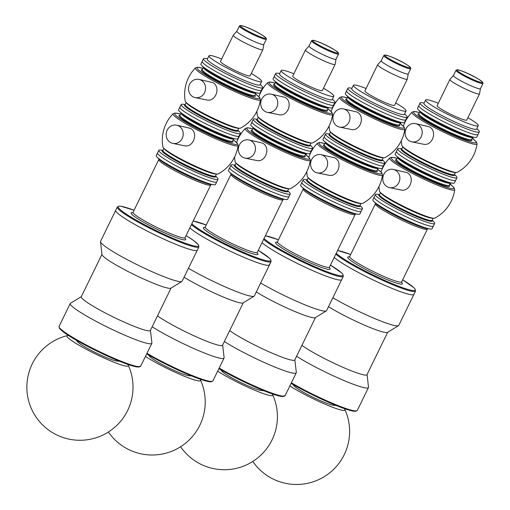 <?xml version="1.0" encoding="UTF-8"?>
<svg xmlns="http://www.w3.org/2000/svg" width="510" height="510" viewBox="0 0 510 510"><rect width="100%" height="100%" fill="white"/><g stroke="black" fill="none" stroke-linecap="round" stroke-linejoin="round"><path stroke-width="0.76" d="M287.742 190.727L289.329 192.321A32.946 3.595 -154 0 1 290.235 193.966L288.96 196.586A32.946 3.595 -154 0 1 246.349 179.488A32.946 3.595 -154 0 1 229.73 167.694A32.946 3.595 -154 0 1 229.736 167.694L228.454 170.315A32.946 3.595 -154 0 0 229.36 171.959A32.946 3.595 -154 0 0 245.074 182.102A32.946 3.595 -154 0 0 285.829 199.506A32.946 3.595 -154 0 0 287.685 199.2L288.96 196.586A32.946 3.595 -154 0 1 246.349 179.488A32.946 3.595 -154 0 1 229.73 167.694L231.011 165.081A32.946 3.595 -154 0 1 232.866 164.775L235.097 165.049A29.287 3.194 -154 0 0 249.874 175.516A29.287 3.194 -154 0 0 287.748 190.715L288.717 188.732M210.808 241.281A45.396 4.953 -154 0 1 189.803 227.919A45.396 4.953 -154 0 0 233.943 252.909A45.396 4.953 -154 0 0 269.516 264.837A45.396 4.953 -154 0 1 210.808 241.281M359.945 205.473L361.539 207.066A32.946 3.595 -154 0 1 362.438 208.711L361.163 211.331A32.946 3.595 -154 0 1 318.552 194.233A32.946 3.595 -154 0 1 301.939 182.44L300.658 185.06A32.946 3.595 -154 0 0 301.563 186.705A32.946 3.595 -154 0 0 317.277 196.847A32.946 3.595 -154 0 0 358.033 214.251A32.946 3.595 -154 0 0 359.888 213.945L361.163 211.331A32.946 3.595 -154 0 1 318.552 194.233A32.946 3.595 -154 0 1 301.939 182.44L303.214 179.826A32.946 3.595 -154 0 1 305.069 179.52L307.3 179.794M283.012 256.026A45.396 4.953 -154 0 1 262.006 242.664A45.396 4.953 -154 0 0 285.645 257.448A45.396 4.953 -154 0 0 341.725 279.582A45.396 4.953 -154 0 1 283.012 256.026M216.514 173.987L215.545 175.969L217.126 177.576A32.946 3.595 -154 0 1 218.031 179.22L216.756 181.84A32.946 3.595 -154 0 1 174.146 164.743A32.946 3.595 -154 0 1 157.526 152.949A32.946 3.595 -154 0 1 157.533 152.949L156.251 155.569A32.946 3.595 -154 0 0 157.156 157.214A32.946 3.595 -154 0 0 172.871 167.356A32.946 3.595 -154 0 0 213.626 184.76A32.946 3.595 -154 0 0 215.481 184.454L216.756 181.84A32.946 3.595 -154 0 1 174.146 164.743A32.946 3.595 -154 0 1 157.526 152.949L158.808 150.335A32.946 3.595 -154 0 1 160.663 150.036L162.894 150.303M186.054 235.601L193.5 240.459L198.466 244.813L198.913 246.821L197.313 250.091A45.396 4.953 -154 0 1 138.605 226.536A45.396 4.953 -154 0 1 115.713 210.292L100.559 241.364A45.396 4.953 -154 0 0 100.508 241.727A45.396 4.953 -154 0 0 123.452 257.607A45.396 4.953 -154 0 0 181.911 281.431A45.396 4.953 -154 0 0 182.159 281.169L197.313 250.091A45.396 4.953 -154 0 1 138.605 226.536A45.396 4.953 -154 0 1 115.713 210.292L117.306 207.022L119.174 206.129L120.985 206.263L134.066 210.248A44.663 4.877 -154 0 0 140.811 222.672A44.663 4.877 -154 0 0 191.48 245.233A44.663 4.877 -154 0 0 186.048 235.607M433.366 226.07A32.946 3.595 -154 0 1 433.366 226.077A32.946 3.595 -154 0 1 390.756 208.979A32.946 3.595 -154 0 1 374.142 197.185L372.861 199.805A32.946 3.595 -154 0 0 373.766 201.45A32.946 3.595 -154 0 0 389.481 211.593A32.946 3.595 -154 0 0 430.236 228.99A32.946 3.595 -154 0 0 432.091 228.69L433.366 226.077A32.946 3.595 -154 0 1 390.756 208.979A32.946 3.595 -154 0 1 374.142 197.185L375.417 194.571A32.946 3.595 -154 0 1 377.272 194.265L379.504 194.54A29.287 3.194 -154 0 0 394.281 205.007A29.287 3.194 -154 0 0 432.155 220.205L433.124 218.223M355.221 270.772A45.396 4.953 -154 0 1 334.209 257.41A45.396 4.953 -154 0 0 378.35 282.4A45.396 4.953 -154 0 0 413.929 294.327A45.396 4.953 -154 0 1 355.221 270.772M263.836 390.711L261.496 390.564A22.695 2.48 -154 0 1 234.422 379.261A22.695 2.48 -154 0 1 222.06 371.331L220.505 369.578M264.027 238.521A44.663 4.877 -154 0 0 285.217 252.163A44.663 4.877 -154 0 0 335.886 274.724A44.663 4.877 -154 0 0 330.461 265.098L341.63 272.926L342.873 274.297L343.319 276.312L326.566 310.654A45.396 4.953 -154 0 1 326.317 310.915A45.396 4.953 -154 0 1 270.491 288.52A45.396 4.953 -154 0 1 260.648 283.031M326.317 310.915L315.32 317.641A38.441 4.195 -154 0 1 268.043 298.675A38.441 4.195 -154 0 1 256.288 291.969M315.467 317.551L294.793 359.939A38.441 4.195 -154 0 1 247.305 341.196A38.441 4.195 -154 0 1 229.704 330.608M294.856 359.811L296.31 372.447A45.396 4.953 -154 0 1 296.259 372.804A45.396 4.953 -154 0 1 240.178 350.67A45.396 4.953 -154 0 1 224.374 341.534M191.632 375.966L189.293 375.819A22.695 2.48 -154 0 1 168.765 367.857A22.695 2.48 -154 0 1 149.857 356.586L148.302 354.832M269.42 264.021A45.396 4.953 -154 0 1 269.516 264.837L254.362 295.915A45.396 4.953 -154 0 1 254.114 296.176A45.396 4.953 -154 0 1 229.207 288.615A45.396 4.953 -154 0 1 188.445 268.285M254.114 296.176L243.117 302.895A38.441 4.195 -154 0 1 219.88 295.57A38.441 4.195 -154 0 1 184.084 277.223M243.264 302.806L222.589 345.193A38.441 4.195 -154 0 1 195.521 336.492A38.441 4.195 -154 0 1 157.501 315.862M222.653 345.066L224.107 357.701A45.396 4.953 -154 0 1 224.056 358.058A45.396 4.953 -154 0 1 196.363 349.669A45.396 4.953 -154 0 1 152.171 326.789M336.039 405.456L333.699 405.31A22.695 2.48 -154 0 1 313.172 397.347A22.695 2.48 -154 0 1 294.264 386.076L292.708 384.323M413.961 294.244A45.396 4.953 -154 0 1 413.929 294.327L398.769 325.399A45.396 4.953 -154 0 1 398.52 325.66A45.396 4.953 -154 0 1 373.613 318.106A45.396 4.953 -154 0 1 332.851 297.77M398.52 325.66L387.523 332.386A38.441 4.195 -154 0 1 364.287 325.061A38.441 4.195 -154 0 1 328.491 306.714M367.022 374.614A38.441 4.195 -154 0 1 366.996 374.684A38.441 4.195 -154 0 1 339.934 365.982A38.441 4.195 -154 0 1 301.907 345.353M367.06 374.557L368.513 387.186A45.396 4.953 -154 0 1 368.494 387.46A45.396 4.953 -154 0 1 368.462 387.549A45.396 4.953 -154 0 1 340.769 379.159A45.396 4.953 -154 0 1 296.578 356.28M119.429 361.22L117.09 361.074A22.695 2.48 -154 0 1 88.695 349.057A22.695 2.48 -154 0 1 77.647 341.84L76.098 340.087M181.911 281.431L170.914 288.15A38.441 4.195 -154 0 1 121.412 267.979A38.441 4.195 -154 0 1 101.981 254.528L100.508 241.727M171.06 288.061L150.386 330.448A38.441 4.195 -154 0 1 100.674 310.501A38.441 4.195 -154 0 1 81.288 296.75L101.962 254.356M150.45 330.321L151.903 342.956A45.396 4.953 -154 0 1 151.852 343.313A45.396 4.953 -154 0 1 93.145 319.757A45.396 4.953 -154 0 1 70.246 303.514A45.396 4.953 -154 0 1 70.495 303.252L81.351 296.616M260.208 84.399L261.796 85.992A32.946 3.595 -154 0 1 262.701 87.643L261.426 90.257A32.946 3.595 -154 0 1 218.815 73.159A32.946 3.595 -154 0 1 202.196 61.372L200.921 63.986A32.946 3.595 -154 0 0 201.826 65.637A32.946 3.595 -154 0 0 217.54 75.773A32.946 3.595 -154 0 0 258.289 93.177A32.946 3.595 -154 0 0 260.151 92.871L261.426 90.257A32.946 3.595 -154 0 1 218.815 73.159A32.946 3.595 -154 0 1 202.196 61.372L203.471 58.752A32.946 3.595 -154 0 1 205.326 58.452L207.557 58.727M263.823 44.402A15.007 1.638 -154 0 1 263.804 44.453A15.007 1.638 -154 0 1 244.392 36.663A15.007 1.638 -154 0 1 236.825 31.295A15.007 1.638 -154 0 1 236.857 31.25M263.817 44.427L262.905 49.617A16.473 1.798 -154 0 1 262.886 49.674A16.473 1.798 -154 0 1 241.581 41.125A16.473 1.798 -154 0 1 233.274 35.228A16.473 1.798 -154 0 1 233.306 35.184L236.838 31.269M262.886 49.674L250.129 75.837A16.473 1.798 -154 0 1 228.824 67.288A16.473 1.798 -154 0 1 220.511 61.398L233.274 35.228M251.283 73.465A29.287 3.194 -154 0 1 261.643 81.46A29.287 3.194 -154 0 1 223.769 66.262A29.287 3.194 -154 0 1 208.998 55.781A29.287 3.194 -154 0 1 221.672 59.02M261.643 81.46L259.992 84.845A29.287 3.194 -154 0 1 222.111 69.647A29.287 3.194 -154 0 1 207.34 59.166L208.998 55.781M262.701 87.643A32.946 3.595 -154 0 1 220.09 70.546A32.946 3.595 -154 0 1 203.471 58.752M476.818 128.635L478.406 130.228A32.946 3.595 -154 0 1 479.311 131.873L478.036 134.493A32.946 3.595 -154 0 1 435.425 117.396A32.946 3.595 -154 0 1 418.806 105.608L417.531 108.222A32.946 3.595 -154 0 0 418.436 109.873A32.946 3.595 -154 0 0 434.15 120.009A32.946 3.595 -154 0 0 474.906 137.413A32.946 3.595 -154 0 0 476.761 137.107L478.036 134.493A32.946 3.595 -154 0 1 435.425 117.396A32.946 3.595 -154 0 1 418.806 105.608L420.081 102.988A32.946 3.595 -154 0 1 421.942 102.689L424.173 102.956M480.433 88.638A15.007 1.638 -154 0 1 480.42 88.689A15.007 1.638 -154 0 1 461.008 80.899A15.007 1.638 -154 0 1 453.435 75.531A15.007 1.638 -154 0 1 453.466 75.486M482.97 83.455A15.007 1.638 -154 0 1 463.558 75.665A15.007 1.638 -154 0 1 455.991 70.297C457.712 67.562 484.047 80.453 482.97 83.455L480.42 88.689L479.515 93.853A16.473 1.798 -154 0 1 479.502 93.91A16.473 1.798 -154 0 1 458.197 85.361A16.473 1.798 -154 0 1 449.884 79.464A16.473 1.798 -154 0 1 449.916 79.42L453.447 75.505M479.502 93.91L466.739 120.073A16.473 1.798 -154 0 1 445.434 111.524A16.473 1.798 -154 0 1 437.121 105.634L449.884 79.464M467.899 117.702A29.287 3.194 -154 0 1 478.252 125.689A29.287 3.194 -154 0 1 440.379 110.491A29.287 3.194 -154 0 1 425.608 100.017A29.287 3.194 -154 0 1 438.281 103.256M478.252 125.689L476.601 129.081A29.287 3.194 -154 0 1 438.728 113.883A29.287 3.194 -154 0 1 423.957 103.402L425.608 100.017M479.311 131.873A32.946 3.595 -154 0 1 436.7 114.775A32.946 3.595 -154 0 1 420.081 102.988M404.615 113.889L406.202 115.483A32.946 3.595 -154 0 1 407.107 117.128L405.832 119.748A32.946 3.595 -154 0 1 363.222 102.65A32.946 3.595 -154 0 1 346.602 90.863L345.327 93.477A32.946 3.595 -154 0 0 346.233 95.128A32.946 3.595 -154 0 0 361.947 105.264A32.946 3.595 -154 0 0 402.702 122.668A32.946 3.595 -154 0 0 404.558 122.362L405.832 119.748A32.946 3.595 -154 0 1 363.222 102.65A32.946 3.595 -154 0 1 346.602 90.863L347.877 88.243A32.946 3.595 -154 0 1 349.733 87.943L351.97 88.211M408.229 73.893A15.007 1.638 -154 0 1 408.21 73.944A15.007 1.638 -154 0 1 388.805 66.153A15.007 1.638 -154 0 1 381.231 60.786A15.007 1.638 -154 0 1 381.263 60.741L377.712 64.674A16.473 1.798 -154 0 0 377.68 64.719L364.918 90.888A16.473 1.798 -154 0 0 373.231 96.779A16.473 1.798 -154 0 0 394.536 105.328L407.299 79.165A16.473 1.798 -154 0 1 385.993 70.616A16.473 1.798 -154 0 1 377.68 64.719M408.223 73.918L407.311 79.107A16.473 1.798 -154 0 1 407.299 79.165M395.69 102.956A29.287 3.194 -154 0 1 406.049 110.944A29.287 3.194 -154 0 1 368.175 95.746A29.287 3.194 -154 0 1 353.404 85.272A29.287 3.194 -154 0 1 366.078 88.51M406.049 110.944L404.398 114.336A29.287 3.194 -154 0 1 366.524 99.138A29.287 3.194 -154 0 1 351.753 88.657L353.404 85.272M407.107 117.128A32.946 3.595 -154 0 1 364.497 100.03A32.946 3.595 -154 0 1 347.877 88.243M332.412 99.144L333.999 100.738A32.946 3.595 -154 0 1 334.904 102.382L333.629 105.003A32.946 3.595 -154 0 1 291.019 87.905A32.946 3.595 -154 0 1 274.399 76.117L273.124 78.731A32.946 3.595 -154 0 0 274.029 80.382A32.946 3.595 -154 0 0 289.744 90.519A32.946 3.595 -154 0 0 330.499 107.922A32.946 3.595 -154 0 0 332.354 107.616L333.629 105.003A32.946 3.595 -154 0 1 291.019 87.905A32.946 3.595 -154 0 1 274.399 76.117L275.674 73.497A32.946 3.595 -154 0 1 277.529 73.198L279.767 73.472M311.578 40.806C313.306 38.071 339.641 50.968 338.563 53.964A15.007 1.638 -154 0 1 319.152 46.174A15.007 1.638 -154 0 1 311.578 40.806L309.028 46.04L305.509 49.929A16.473 1.798 -154 0 0 305.477 49.974A16.473 1.798 -154 0 0 313.79 55.87A16.473 1.798 -154 0 0 335.095 64.419A16.473 1.798 -154 0 0 335.108 64.362L336.02 59.173A15.007 1.638 -154 0 1 336.007 59.198A15.007 1.638 -154 0 1 316.595 51.408A15.007 1.638 -154 0 1 309.028 46.04A15.007 1.638 -154 0 1 309.06 45.996M335.095 64.419L322.333 90.582A16.473 1.798 -154 0 1 301.027 82.034A16.473 1.798 -154 0 1 292.714 76.143L305.477 49.974M323.487 88.211A29.287 3.194 -154 0 1 333.846 96.199A29.287 3.194 -154 0 1 295.972 81.001A29.287 3.194 -154 0 1 281.201 70.527A29.287 3.194 -154 0 1 293.875 73.765M333.846 96.199L332.195 99.59A29.287 3.194 -154 0 1 294.321 84.392A29.287 3.194 -154 0 1 279.55 73.912L281.201 70.527M334.904 102.382A32.946 3.595 -154 0 1 292.294 85.285A32.946 3.595 -154 0 1 275.674 73.497M192.99 96.804A9.301 8.511 101.5 0 1 189.038 85.559A9.301 8.511 101.5 0 1 198.906 79.381A9.301 8.511 101.5 0 1 201.093 80.185A9.301 8.511 101.5 0 1 205.052 91.43A9.301 8.511 101.5 0 1 195.183 97.608A9.301 8.511 101.5 0 1 192.99 96.804M198.906 79.381L212.6 82.537C221.276 86.617 215.845 102.402 206.544 99.922L195.183 97.608M255.535 93.974L259.647 97.486L260.438 99.641A36.197 3.952 -154 0 1 213.582 80.994A36.197 3.952 -154 0 1 195.406 67.932A36.197 3.952 -154 0 1 195.406 67.926L197.587 67.218L202.891 68.302M260.438 99.641A38.071 38.071 0 0 1 240.49 128.125A30.836 3.366 -154 0 1 200.825 111.926A30.836 3.366 -154 0 1 185.238 101.171A38.071 38.071 0 0 1 195.4 67.932M238.846 128.195L237.883 130.177L239.464 131.784A32.946 3.595 -154 0 1 240.369 133.429A32.946 3.595 -154 0 1 197.759 116.331A32.946 3.595 -154 0 1 181.139 104.544A32.946 3.595 -154 0 1 182.994 104.244L185.226 104.512M240.369 133.429L239.088 136.049A32.946 3.595 -154 0 1 196.477 118.951A32.946 3.595 -154 0 1 179.864 107.164A32.946 3.595 -154 0 1 179.864 107.157L178.589 109.777A32.946 3.595 -154 0 0 179.488 111.429A32.946 3.595 -154 0 0 195.202 121.565A32.946 3.595 -154 0 0 235.958 138.969A32.946 3.595 -154 0 0 237.813 138.663L239.088 136.049A32.946 3.595 -154 0 1 196.477 118.951A32.946 3.595 -154 0 1 179.864 107.164L181.139 104.544M305.739 153.835A9.301 8.511 101.5 0 1 306.631 155.41M242.862 157.341A9.301 8.511 101.5 0 1 238.903 146.096A9.301 8.511 101.5 0 1 248.772 139.918A9.301 8.511 101.5 0 1 250.965 140.722A9.301 8.511 101.5 0 1 254.917 151.967A9.301 8.511 101.5 0 1 245.055 158.138A9.301 8.511 101.5 0 1 242.862 157.341M248.772 139.918L262.471 143.074C271.148 147.154 265.71 162.939 256.415 160.459L245.055 158.138M312.573 148.174L311.291 150.794A32.946 3.595 -154 0 1 268.681 133.696A32.946 3.595 -154 0 1 252.067 121.903L250.792 124.523A32.946 3.595 -154 0 0 251.691 126.168A32.946 3.595 -154 0 0 267.406 136.31A32.946 3.595 -154 0 0 308.161 153.714A32.946 3.595 -154 0 0 310.016 153.408L311.291 150.794A32.946 3.595 -154 0 1 311.291 150.794A32.946 3.595 -154 0 1 268.681 133.696A32.946 3.595 -154 0 1 252.067 121.903L253.342 119.289A32.946 3.595 -154 0 1 255.198 118.989L257.429 119.257A29.287 3.194 -154 0 0 272.206 129.725A29.287 3.194 -154 0 0 310.086 144.923L311.667 146.529A32.946 3.595 -154 0 1 312.573 148.174A32.946 3.595 -154 0 1 269.962 131.076A32.946 3.595 -154 0 1 253.342 119.289M305.407 154.511L309.519 158.023L310.303 160.178A36.197 3.952 -154 0 1 263.453 141.531A36.197 3.952 -154 0 1 245.278 128.469A36.197 3.952 -154 0 1 245.278 128.463L247.452 127.755L252.762 128.832M290.368 188.662A30.836 3.366 -154 0 1 250.69 172.463A30.836 3.366 -154 0 1 235.11 161.708A38.071 38.071 0 0 1 234.568 157.016M290.235 193.966A32.946 3.595 -154 0 1 247.624 176.868A32.946 3.595 -154 0 1 231.011 165.081M170.659 142.596A9.301 8.511 101.5 0 1 166.7 131.35A9.301 8.511 101.5 0 1 176.568 125.173A9.301 8.511 101.5 0 1 178.761 125.976A9.301 8.511 101.5 0 1 182.714 137.222A9.301 8.511 101.5 0 1 172.852 143.399A9.301 8.511 101.5 0 1 170.659 142.596M176.568 125.173L190.268 128.329C198.945 132.409 193.507 148.193 184.212 145.713M233.204 139.766L237.316 143.278L238.1 145.433A36.197 3.952 -154 0 1 191.25 126.786A36.197 3.952 -154 0 1 173.069 113.724A36.197 3.952 -154 0 1 173.075 113.717L175.249 113.01L180.559 114.087M238.1 145.433A38.071 38.071 0 0 1 218.159 173.916A30.836 3.366 -154 0 1 178.487 157.718A30.836 3.366 -154 0 1 162.907 146.963A38.071 38.071 0 0 1 173.069 113.724M218.031 179.22A32.946 3.595 -154 0 1 175.421 162.123A32.946 3.595 -154 0 1 158.808 150.335M265.194 111.55A9.301 8.511 101.5 0 1 261.241 100.304A9.301 8.511 101.5 0 1 271.11 94.127A9.301 8.511 101.5 0 1 273.296 94.93A9.301 8.511 101.5 0 1 277.255 106.176A9.301 8.511 101.5 0 1 267.387 112.353A9.301 8.511 101.5 0 1 265.194 111.55M271.11 94.127L284.803 97.282C293.479 101.362 288.048 117.147 278.747 114.667M327.739 108.719L331.857 112.232L332.641 114.387A36.197 3.952 -154 0 1 285.785 95.74A36.197 3.952 -154 0 1 267.61 82.677A36.197 3.952 -154 0 1 267.61 82.671L269.79 81.963L275.094 83.047M332.641 114.387A38.071 38.071 0 0 1 312.694 142.87A30.836 3.366 -154 0 1 273.028 126.671A30.836 3.366 -154 0 1 257.442 115.917A38.071 38.071 0 0 1 256.9 111.225M315.065 172.08A9.301 8.511 101.5 0 1 311.113 160.841A9.301 8.511 101.5 0 1 320.975 154.664A9.301 8.511 101.5 0 1 323.168 155.467A9.301 8.511 101.5 0 1 327.12 166.713A9.301 8.511 101.5 0 1 317.258 172.884A9.301 8.511 101.5 0 1 315.065 172.08M320.975 154.664L334.675 157.819C343.351 161.899 337.913 177.684 328.618 175.204L317.258 172.884M382.283 159.681L383.871 161.275A32.946 3.595 -154 0 1 384.776 162.919L383.501 165.54A32.946 3.595 -154 0 1 340.89 148.442A32.946 3.595 -154 0 1 324.271 136.648L322.996 139.268A32.946 3.595 -154 0 0 323.901 140.913A32.946 3.595 -154 0 0 339.609 151.056A32.946 3.595 -154 0 0 380.364 168.459A32.946 3.595 -154 0 0 382.219 168.153L383.501 165.54A32.946 3.595 -154 0 1 340.89 148.442A32.946 3.595 -154 0 1 324.271 136.648L325.546 134.034A32.946 3.595 -154 0 1 327.401 133.735L329.632 134.002M377.61 169.256L381.722 172.769L382.513 174.924A36.197 3.952 -154 0 1 335.656 156.277A36.197 3.952 -154 0 1 317.481 143.208L319.655 142.5L324.966 143.578M382.513 174.924A38.071 38.071 0 0 1 362.565 203.407A30.836 3.366 -154 0 1 322.894 187.208A30.836 3.366 -154 0 1 307.313 176.454A38.071 38.071 0 0 1 306.771 171.762M362.438 208.711A32.946 3.595 -154 0 1 319.827 191.613A32.946 3.595 -154 0 1 303.214 179.826M400.273 122.789A9.301 8.511 101.5 0 1 401.166 124.364M337.397 126.295A9.301 8.511 101.5 0 1 333.444 115.05A9.301 8.511 101.5 0 1 343.313 108.872A9.301 8.511 101.5 0 1 345.5 109.675A9.301 8.511 101.5 0 1 349.458 120.921A9.301 8.511 101.5 0 1 339.59 127.098A9.301 8.511 101.5 0 1 337.397 126.295M343.313 108.872L357.006 112.028C365.683 116.108 360.251 131.892 350.95 129.412L339.59 127.098M399.942 123.465L404.06 126.977L404.844 129.132A36.197 3.952 -154 0 1 357.988 110.485A36.197 3.952 -154 0 1 339.813 97.423A36.197 3.952 -154 0 1 339.813 97.416L341.993 96.709L347.297 97.786M404.844 129.132A38.071 38.071 0 0 1 384.897 157.615A30.836 3.366 -154 0 1 345.232 141.417A30.836 3.366 -154 0 1 329.645 130.662A38.071 38.071 0 0 1 329.103 125.97M384.776 162.919A32.946 3.595 -154 0 1 342.165 145.822A32.946 3.595 -154 0 1 325.546 134.034M472.477 137.534A9.301 8.511 101.5 0 1 473.369 139.109M409.6 141.041A9.301 8.511 101.5 0 1 405.648 129.795A9.301 8.511 101.5 0 1 415.516 123.618A9.301 8.511 101.5 0 1 417.703 124.421A9.301 8.511 101.5 0 1 421.662 135.666A9.301 8.511 101.5 0 1 411.793 141.844A9.301 8.511 101.5 0 1 409.6 141.041M415.516 123.618L429.21 126.773C437.886 130.853 432.454 146.638 423.153 144.158L411.793 141.844M472.145 138.21L476.263 141.723L477.048 143.877A36.197 3.952 -154 0 1 430.191 125.23A36.197 3.952 -154 0 1 412.016 112.168A36.197 3.952 -154 0 1 412.023 112.162L414.197 111.454L419.5 112.531M457.107 172.361A30.836 3.366 -154 0 1 417.435 156.162A30.836 3.366 -154 0 1 401.854 145.407A38.071 38.071 0 0 1 401.306 140.715M454.486 174.426L456.074 176.02A32.946 3.595 -154 0 1 456.979 177.665A32.946 3.595 -154 0 1 414.369 160.567A32.946 3.595 -154 0 1 397.749 148.78A32.946 3.595 -154 0 1 399.604 148.48L401.835 148.748M456.979 177.665L455.704 180.285A32.946 3.595 -154 0 1 413.094 163.187A32.946 3.595 -154 0 1 396.474 151.393L395.199 154.014A32.946 3.595 -154 0 0 396.104 155.658A32.946 3.595 -154 0 0 411.812 165.801A32.946 3.595 -154 0 0 452.568 183.205A32.946 3.595 -154 0 0 454.423 182.899L455.704 180.285A32.946 3.595 -154 0 1 413.094 163.187A32.946 3.595 -154 0 1 396.474 151.393L397.749 148.78M450.145 183.326A9.301 8.511 101.5 0 1 451.038 184.9M387.268 186.826A9.301 8.511 101.5 0 1 383.316 175.587A9.301 8.511 101.5 0 1 393.178 169.409A9.301 8.511 101.5 0 1 395.371 170.212A9.301 8.511 101.5 0 1 399.33 181.452A9.301 8.511 101.5 0 1 389.461 187.629A9.301 8.511 101.5 0 1 387.268 186.826M393.178 169.409L406.878 172.565C415.554 176.645 410.117 192.429 400.822 189.949L389.461 187.629M449.814 184.002L453.925 187.514L454.716 189.669A36.197 3.952 -154 0 1 407.86 171.022A36.197 3.952 -154 0 1 389.685 157.953L391.858 157.246L397.169 158.323M454.716 189.669A38.071 38.071 0 0 1 434.769 218.152A30.836 3.366 -154 0 1 395.097 201.954A30.836 3.366 -154 0 1 379.517 191.199A38.071 38.071 0 0 1 378.975 186.507M432.148 220.218L433.742 221.812A32.946 3.595 -154 0 1 434.641 223.456A32.946 3.595 -154 0 1 392.031 206.359A32.946 3.595 -154 0 1 375.417 194.571M68.646 335.574A34.157 3.729 26 0 0 67.428 335.606A34.157 3.729 26 0 0 96.014 354.24A34.157 3.729 26 0 0 128.297 365.294A34.157 3.729 26 0 0 127.57 364.318M145.452 356.426A34.157 3.729 26 0 0 180.852 374.786A34.157 3.729 26 0 0 200.5 380.039A34.157 3.729 26 0 0 199.773 379.064M217.655 371.172A34.157 3.729 26 0 0 253.056 389.532A34.157 3.729 26 0 0 272.703 394.785A34.157 3.729 26 0 0 271.977 393.803M289.858 385.917A34.157 3.729 26 0 0 325.259 404.277A34.157 3.729 26 0 0 344.907 409.53A34.157 3.729 26 0 0 344.18 408.548M285.829 199.506L282.763 199.13A29.886 3.264 -154 0 1 245.794 183.345A29.886 3.264 -154 0 1 231.546 174.146L229.36 171.959M283.528 199.155L282.98 199.659A28.923 3.156 -154 0 1 245.578 184.652A28.923 3.156 -154 0 1 230.992 174.305L231.049 173.559M282.98 199.659L257.263 252.386A28.923 3.156 -154 0 1 219.861 237.373A28.923 3.156 -154 0 1 205.275 227.026L204.727 227.536L205.332 227.543M257.155 252.864A30.383 3.315 -154 0 1 247.866 252.157A30.383 3.315 -154 0 1 218.643 238.565A30.383 3.315 -154 0 1 204.969 227.409M191.397 224.649A45.396 4.953 -154 0 0 212.409 238.011A45.396 4.953 -154 0 0 271.116 261.566L270.67 259.552L269.427 258.181L258.258 250.346A44.663 4.877 -154 0 1 263.683 259.979A44.663 4.877 -154 0 1 213.014 237.418A44.663 4.877 -154 0 1 191.824 223.775M193.156 221.047A44.663 4.877 -154 0 1 206.263 224.999L193.175 221.008M358.033 214.251L354.966 213.875A29.886 3.264 -154 0 1 317.998 198.09A29.886 3.264 -154 0 1 303.75 188.891L301.563 186.705M355.731 213.9L355.183 214.404A28.923 3.156 -154 0 1 317.781 199.397A28.923 3.156 -154 0 1 303.195 189.051L303.252 188.305M355.183 214.404L329.466 267.132A28.923 3.156 -154 0 1 292.064 252.118A28.923 3.156 -154 0 1 277.478 241.772L276.93 242.282L277.536 242.288M329.358 267.603A30.383 3.315 -154 0 1 320.07 266.902A30.383 3.315 -154 0 1 290.847 253.311A30.383 3.315 -154 0 1 277.172 242.154M265.359 235.792A44.663 4.877 -154 0 1 278.473 239.745L265.378 235.754M343.319 276.312A45.396 4.953 -154 0 1 284.612 252.756A45.396 4.953 -154 0 1 263.6 239.388M213.626 184.76L210.56 184.384A29.886 3.264 -154 0 1 173.591 168.6A29.886 3.264 -154 0 1 159.343 159.4L157.156 157.214M211.325 184.41L210.777 184.913A28.923 3.156 -154 0 1 173.374 169.906A28.923 3.156 -154 0 1 158.788 159.56L158.846 158.814M210.777 184.913L185.06 237.641A28.923 3.156 -154 0 1 147.658 222.634A28.923 3.156 -154 0 1 133.072 212.281L132.523 212.791L133.129 212.797M184.951 238.119A30.383 3.315 -154 0 1 175.663 237.411A30.383 3.315 -154 0 1 146.44 223.82A30.383 3.315 -154 0 1 132.766 212.664M198.913 246.821A45.396 4.953 -154 0 1 140.205 223.265A45.396 4.953 -154 0 1 117.306 207.022M430.236 228.99L427.17 228.62A29.886 3.264 -154 0 1 390.201 212.836A29.886 3.264 -154 0 1 375.953 203.637L373.766 201.45M427.935 228.646L427.386 229.149A28.923 3.156 -154 0 1 389.984 214.143A28.923 3.156 -154 0 1 375.398 203.796L375.462 203.05M427.386 229.149L401.67 281.877A28.923 3.156 -154 0 1 364.267 266.864A28.923 3.156 -154 0 1 349.681 256.517L349.133 257.021L349.739 257.034M401.561 282.349A30.383 3.315 -154 0 1 392.273 281.647A30.383 3.315 -154 0 1 363.056 268.056A30.383 3.315 -154 0 1 349.375 256.9M335.803 254.133A45.396 4.953 -154 0 0 356.815 267.501A45.396 4.953 -154 0 0 415.522 291.057L415.076 289.042L413.833 287.672L402.664 279.837A44.663 4.877 -154 0 1 408.089 289.47A44.663 4.877 -154 0 1 357.421 266.909A44.663 4.877 -154 0 1 336.23 253.266M337.563 250.537A44.663 4.877 -154 0 1 350.676 254.49L337.582 250.499M296.259 372.804L285.09 395.696L281.412 396.455C278.498 396.002 274.074 394.651 268.152 392.407C255.963 387.702 242.881 381.646 228.913 374.244A44.663 4.877 -154 0 1 218.892 368.634L228.913 374.244A44.663 4.877 -154 0 0 284.013 396.174M285.09 395.696A45.396 4.953 -154 0 1 229.016 373.562A45.396 4.953 -154 0 1 219.172 368.067M211.809 381.429A44.663 4.877 -154 0 1 187.572 374.283A44.663 4.877 -154 0 1 146.689 353.889M224.056 358.058L212.887 380.951A45.396 4.953 -154 0 1 189.038 374.206A45.396 4.953 -154 0 1 146.969 353.322M356.216 410.92A44.663 4.877 -154 0 1 331.978 403.773A44.663 4.877 -154 0 1 291.095 383.38L310.265 393.72L340.355 407.152L353.615 411.2L355.432 411.334L357.293 410.442A45.396 4.953 -154 0 1 333.444 403.697A45.396 4.953 -154 0 1 291.376 382.812M139.606 366.684A44.663 4.877 -154 0 1 81.944 343.364A44.663 4.877 -154 0 1 59.37 327.554M81.976 342.65A45.396 4.953 -154 0 1 59.084 326.406L59.53 328.427C62.105 331.602 69.57 336.581 81.912 343.351C96.594 351.282 110.542 357.803 123.745 362.916C129.667 365.16 134.092 366.511 137.005 366.964L140.683 366.206A45.396 4.953 -154 0 1 81.976 342.65M247.554 30.836A14.28 1.555 -154 0 1 245.998 27.094A14.28 1.555 -154 0 1 266.003 38.027A14.28 1.555 -154 0 1 247.554 30.836M246.948 31.429A15.007 1.638 -154 0 1 239.375 26.061C241.102 23.326 267.438 36.223 266.36 39.219A15.007 1.638 -154 0 1 246.948 31.429M464.164 75.072A14.28 1.555 -154 0 1 462.608 71.33A14.28 1.555 -154 0 1 482.619 82.263A14.28 1.555 -154 0 1 464.164 75.072M391.96 60.327A14.28 1.555 -154 0 1 390.405 56.584A14.28 1.555 -154 0 1 410.416 67.518A14.28 1.555 -154 0 1 391.96 60.327M391.355 60.919A15.007 1.638 -154 0 1 383.781 55.552C385.509 52.817 411.844 65.713 410.767 68.71A15.007 1.638 -154 0 1 391.355 60.919M319.757 45.581A14.28 1.555 -154 0 1 318.202 41.839A14.28 1.555 -154 0 1 338.213 52.772A14.28 1.555 -154 0 1 319.757 45.581M258.289 93.177L255.108 92.788A29.771 3.251 -154 0 1 218.286 77.067A29.771 3.251 -154 0 1 204.089 67.9L201.826 65.637M256.173 92.782L256.052 92.916A29.287 3.194 -154 0 1 218.178 77.718A29.287 3.194 -154 0 1 203.407 67.237L203.439 67.065M256.052 92.916L254.943 95.191A29.287 3.194 -154 0 1 217.069 79.993A29.287 3.194 -154 0 1 202.298 69.519L202.266 69.628M254.943 95.204A30.02 3.277 -154 0 1 244.494 93.706A30.02 3.277 -154 0 1 216.457 80.593A30.02 3.277 -154 0 1 202.291 69.526M255.523 94.006A34.807 3.799 -154 0 1 251.149 96.874A34.807 3.799 -154 0 1 214.57 80.204A34.807 3.799 -154 0 1 202.878 68.327M238.61 128.157A29.287 3.194 -154 0 1 201.112 112.704A29.287 3.194 -154 0 1 186.373 102.682M237.813 130.273L237.883 130.177A29.287 3.194 -154 0 1 200.003 114.98A29.287 3.194 -154 0 1 185.232 104.499L186.201 102.516M237.826 130.254A29.771 3.251 -154 0 1 226.899 128.399A29.771 3.251 -154 0 1 199.512 115.553A29.771 3.251 -154 0 1 185.206 104.588M308.161 153.714L304.98 153.325A29.771 3.251 -154 0 1 268.158 137.604A29.771 3.251 -154 0 1 253.961 128.437L251.691 126.168M306.038 153.319L305.923 153.453A29.287 3.194 -154 0 1 268.05 138.255A29.287 3.194 -154 0 1 253.279 127.774L253.311 127.602M305.923 153.453L304.814 155.728A29.287 3.194 -154 0 1 266.934 140.53A29.287 3.194 -154 0 1 252.163 130.05L252.131 130.165M304.744 155.824L304.814 155.728A30.02 3.277 -154 0 1 294.366 154.243A30.02 3.277 -154 0 1 266.328 141.13A30.02 3.277 -154 0 1 252.163 130.063L253.279 127.774M305.394 154.536A34.807 3.799 -154 0 1 301.021 157.411A34.807 3.799 -154 0 1 264.441 140.741A34.807 3.799 -154 0 1 252.75 128.864M288.481 188.694A29.287 3.194 -154 0 1 250.984 173.241A29.287 3.194 -154 0 1 236.245 163.219M287.697 190.791A29.771 3.251 -154 0 1 276.764 188.936A29.771 3.251 -154 0 1 249.384 176.09A29.771 3.251 -154 0 1 235.072 165.125M235.958 138.969L232.777 138.58A29.771 3.251 -154 0 1 195.955 122.859A29.771 3.251 -154 0 1 181.758 113.692L179.488 111.429M233.835 138.573L233.72 138.707A29.287 3.194 -154 0 1 195.846 123.509A29.287 3.194 -154 0 1 181.076 113.029L181.107 112.857M233.72 138.707L232.611 140.983A29.287 3.194 -154 0 1 194.731 125.785A29.287 3.194 -154 0 1 179.96 115.305L179.928 115.419M232.605 140.989A30.02 3.277 -154 0 1 222.162 139.498A30.02 3.277 -154 0 1 194.125 126.384A30.02 3.277 -154 0 1 179.96 115.317M233.191 139.791A34.807 3.799 -154 0 1 228.818 142.666A34.807 3.799 -154 0 1 192.238 125.995A34.807 3.799 -154 0 1 180.546 114.119M216.278 173.948A29.287 3.194 -154 0 1 178.78 158.495A29.287 3.194 -154 0 1 164.041 148.474M215.481 176.065L215.545 175.969A29.287 3.194 -154 0 1 177.671 160.771A29.287 3.194 -154 0 1 162.9 150.291L163.869 148.308M215.494 176.046A29.771 3.251 -154 0 1 204.561 174.19A29.771 3.251 -154 0 1 177.18 161.345A29.771 3.251 -154 0 1 162.868 150.38M330.499 107.922L327.312 107.534A29.771 3.251 -154 0 1 290.49 91.813A29.771 3.251 -154 0 1 276.292 82.645L274.029 80.382M328.376 107.527L328.255 107.661A29.287 3.194 -154 0 1 290.381 92.463A29.287 3.194 -154 0 1 275.61 81.982L275.642 81.81M328.255 107.661L327.146 109.937A29.287 3.194 -154 0 1 289.272 94.739A29.287 3.194 -154 0 1 274.501 84.258L274.469 84.373M327.082 110.032L327.146 109.937A30.02 3.277 -154 0 1 316.697 108.451A30.02 3.277 -154 0 1 288.66 95.338A30.02 3.277 -154 0 1 274.495 84.271M327.726 108.751A34.807 3.799 -154 0 1 323.353 111.62A34.807 3.799 -154 0 1 286.773 94.949A34.807 3.799 -154 0 1 275.081 83.073M310.813 142.902A29.287 3.194 -154 0 1 273.315 127.449A29.287 3.194 -154 0 1 258.576 117.427M310.029 144.999A29.771 3.251 -154 0 1 299.102 143.144A29.771 3.251 -154 0 1 271.715 130.299A29.771 3.251 -154 0 1 257.41 119.334M380.364 168.459L377.183 168.07A29.771 3.251 -154 0 1 340.361 152.35A29.771 3.251 -154 0 1 326.164 143.182L323.901 140.913M378.242 168.064L378.127 168.198A29.287 3.194 -154 0 1 340.253 153A29.287 3.194 -154 0 1 325.482 142.519L325.514 142.347M378.127 168.198L377.017 170.474A29.287 3.194 -154 0 1 339.144 155.276A29.287 3.194 -154 0 1 324.373 144.795L324.334 144.91M376.947 170.569L377.017 170.474A30.02 3.277 -154 0 1 366.569 168.988A30.02 3.277 -154 0 1 338.532 155.875A30.02 3.277 -154 0 1 324.366 144.802L325.482 142.519M377.598 169.282A34.807 3.799 -154 0 1 373.224 172.157A34.807 3.799 -154 0 1 336.645 155.486A34.807 3.799 -154 0 1 324.953 143.603M360.685 203.439A29.287 3.194 -154 0 1 323.187 187.986A29.287 3.194 -154 0 1 308.448 177.965M360.921 203.477L359.952 205.46A29.287 3.194 -154 0 1 322.078 190.262A29.287 3.194 -154 0 1 307.307 179.781L308.276 177.799M359.901 205.536A29.771 3.251 -154 0 1 348.967 203.681A29.771 3.251 -154 0 1 321.587 190.836A29.771 3.251 -154 0 1 307.275 179.871M402.702 122.668L399.515 122.279A29.771 3.251 -154 0 1 362.693 106.558A29.771 3.251 -154 0 1 348.496 97.391L346.233 95.128M400.579 122.272L400.458 122.406A29.287 3.194 -154 0 1 362.584 107.208A29.287 3.194 -154 0 1 347.814 96.728L347.845 96.556M400.458 122.406L399.349 124.682A29.287 3.194 -154 0 1 361.475 109.484A29.287 3.194 -154 0 1 346.704 99.004L346.672 99.118M399.285 124.778L399.349 124.682A30.02 3.277 -154 0 1 388.9 123.197A30.02 3.277 -154 0 1 360.87 110.084A30.02 3.277 -154 0 1 346.698 99.016L347.814 96.728M399.929 123.49A34.807 3.799 -154 0 1 395.556 126.365A34.807 3.799 -154 0 1 358.976 109.695A34.807 3.799 -154 0 1 347.284 97.818M383.016 157.647A29.287 3.194 -154 0 1 345.525 142.194A29.287 3.194 -154 0 1 330.78 132.173M383.252 157.686L382.29 159.668A29.287 3.194 -154 0 1 344.409 144.47A29.287 3.194 -154 0 1 329.639 133.99L330.608 132.007M382.232 159.745A29.771 3.251 -154 0 1 371.305 157.89A29.771 3.251 -154 0 1 343.925 145.044A29.771 3.251 -154 0 1 329.613 134.079M474.906 137.413L471.718 137.024A29.771 3.251 -154 0 1 434.896 121.303A29.771 3.251 -154 0 1 420.699 112.136L418.436 109.873M472.783 137.018L472.662 137.152A29.287 3.194 -154 0 1 434.788 121.954A29.287 3.194 -154 0 1 420.017 111.473L420.049 111.301M472.662 137.152L471.552 139.428A29.287 3.194 -154 0 1 433.678 124.23A29.287 3.194 -154 0 1 418.908 113.749L418.876 113.864M471.489 139.523L471.552 139.428A30.02 3.277 -154 0 1 461.104 137.942A30.02 3.277 -154 0 1 433.073 124.829A30.02 3.277 -154 0 1 418.901 113.762L420.017 111.473M472.132 138.236A34.807 3.799 -154 0 1 467.759 141.111A34.807 3.799 -154 0 1 431.179 124.44A34.807 3.799 -154 0 1 419.488 112.563M455.22 172.393A29.287 3.194 -154 0 1 417.728 156.94A29.287 3.194 -154 0 1 402.983 146.918M455.462 172.431L454.493 174.414A29.287 3.194 -154 0 1 416.613 159.216A29.287 3.194 -154 0 1 401.842 148.735L402.811 146.752M454.435 174.49A29.771 3.251 -154 0 1 443.509 172.635A29.771 3.251 -154 0 1 416.128 159.789A29.771 3.251 -154 0 1 401.816 148.824M452.568 183.205L449.386 182.816A29.771 3.251 -154 0 1 412.564 167.095A29.771 3.251 -154 0 1 398.367 157.928L396.104 155.658M450.451 182.809L450.33 182.943A29.287 3.194 -154 0 1 412.456 167.745A29.287 3.194 -154 0 1 397.685 157.265L397.717 157.093M450.33 182.943L449.221 185.219A29.287 3.194 -154 0 1 411.347 170.021A29.287 3.194 -154 0 1 396.576 159.541L396.538 159.655M449.151 185.315L449.221 185.219A30.02 3.277 -154 0 1 438.772 183.734A30.02 3.277 -154 0 1 410.735 170.614A30.02 3.277 -154 0 1 396.57 159.547M449.801 184.027A34.807 3.799 -154 0 1 445.428 186.902A34.807 3.799 -154 0 1 408.848 170.232A34.807 3.799 -154 0 1 397.156 158.349M432.888 218.184A29.287 3.194 -154 0 1 395.39 202.731A29.287 3.194 -154 0 1 380.651 192.71M432.155 220.205L432.091 220.301A29.771 3.251 -154 0 1 421.171 218.427A29.771 3.251 -154 0 1 393.79 205.581A29.771 3.251 -154 0 1 379.478 194.616L380.479 192.544M230.992 174.305L205.275 227.026M256.823 252.654L257.206 253.126L257.263 252.386M271.116 261.566L269.516 264.837M303.195 189.051L277.478 241.772M329.026 267.399L329.409 267.871L329.466 267.132M158.788 159.56L133.072 212.281M184.62 237.909L184.996 238.38L185.06 237.641M375.398 203.796L349.681 256.517M401.23 282.145L401.612 282.616L401.67 281.877M415.522 291.057L413.929 294.327M212.887 380.951L211.025 381.843L209.208 381.709L195.948 377.661L165.858 364.229L146.689 353.895M387.67 332.297L366.996 374.684M368.462 387.549L357.293 410.442M70.246 303.514L59.084 326.406M151.852 343.313L140.683 366.206M239.375 26.061L236.825 31.295M266.36 39.219L263.804 44.453M455.991 70.297L453.435 75.531M383.781 55.552L381.231 60.786M410.767 68.71L408.21 73.944M338.563 53.964L336.007 59.198M203.407 67.237L202.298 69.519M245.272 128.469A38.071 38.071 0 0 0 236.614 142.513M290.362 188.662A38.071 38.071 0 0 0 310.303 160.178M236.073 163.053L235.072 165.151M172.852 143.399L184.212 145.72M181.076 113.029L179.96 115.305M267.387 112.353L278.747 114.673M275.61 81.982L274.501 84.258M267.603 82.677A38.071 38.071 0 0 0 258.952 96.721M258.404 117.262L257.403 119.359M311.049 142.94L310.016 145.018M317.475 143.214A38.071 38.071 0 0 0 308.818 157.258M339.807 97.423A38.071 38.071 0 0 0 331.156 111.467M412.01 112.168A38.071 38.071 0 0 0 403.359 126.212M457.1 172.361A38.071 38.071 0 0 0 477.048 143.877M397.685 157.265L396.576 159.541M389.678 157.96A38.071 38.071 0 0 0 381.021 172.004M434.641 223.456L433.366 226.077M67.428 335.606A53.085 53.085 0 0 0 30.409 406.285A53.085 53.085 0 0 0 100.444 436.152A53.085 53.085 0 0 0 128.297 365.294M108.394 432.002A53.085 53.085 0 0 0 200.5 380.039M180.604 446.747A53.085 53.085 0 0 0 272.703 394.785M252.807 461.493A53.085 53.085 0 0 0 344.907 409.53"/></g></svg>
